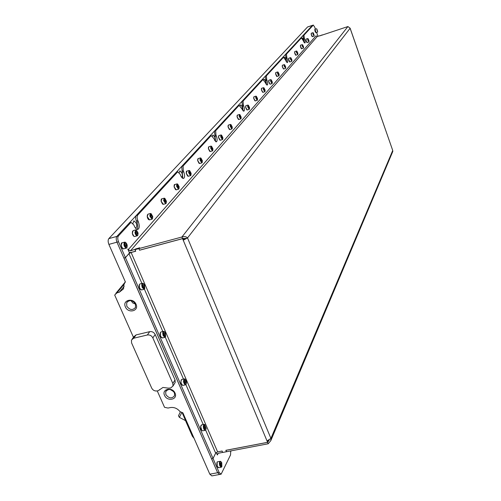 <?xml version="1.0" encoding="UTF-8"?>
<svg xmlns="http://www.w3.org/2000/svg" width="501" height="501" viewBox="0 0 501 501"><rect width="100%" height="100%" fill="white"/><g stroke="black" fill="none" stroke-linecap="round" stroke-linejoin="round"><path stroke-width="0.75" d="M135.445 303.988C132.452 299.999 129.534 299.567 126.697 302.698L126.766 306.155C129.784 310.15 132.709 310.564 135.533 307.395L135.445 303.988M135.495 304.094L132.834 302.992L130.974 300.606M136.028 304.251C133.241 297.281 122.094 300.105 125.4 306.906C128.168 313.82 139.291 311.077 136.028 304.251M168.198 388.125L162.95 387.442L158.347 390.667L157.076 390.943C154.709 391.218 152.911 390.273 151.703 388.106L131.569 342.897L131.469 340.029L133.667 338.238L147.344 334.987C149.761 334.662 151.59 335.626 152.83 337.868L172.832 383.49L172.983 386.039L170.653 387.999L168.198 388.125M175.037 393.122C172.407 386.515 161.397 388.92 164.547 395.377C167.159 401.934 178.149 399.61 175.037 393.122M174.429 392.753C171.298 388.795 168.386 388.444 165.687 391.701L165.856 394.6C169.006 398.564 171.918 398.902 174.605 395.608L174.429 392.753M303.744 41.909L303.368 39.516L302.253 37.901L302.047 38.195M286.127 61.485L285.783 58.805L284.555 57.114L284.292 57.571M265.868 83.968L265.586 80.955L264.234 79.189L263.895 79.866M242.321 110.045L242.146 106.663L240.637 104.815L240.211 105.774M214.603 140.656C215.298 140.174 215.298 138.909 214.61 136.854L212.912 134.919L212.38 136.253M181.512 177.103L181.688 177.091C182.546 176.527 182.583 175.106 181.813 172.826L179.884 170.803L179.201 172.638M135.276 227.823L135.815 227.867C136.923 227.153 137.03 225.506 136.134 222.92L133.867 220.797L132.965 223.446M219.369 474.516L211.829 475.9L209.819 474.178L182.859 412.805L180.009 411.628C177.379 408.384 174.135 407.037 170.271 407.582L168.035 408.052L164.541 407.319L157.251 390.905M173.791 391.688L170.246 389.509M304.257 42.673L303.03 35.483L312.361 25.413L116.871 236.409C115.981 237.725 116.013 239.647 116.965 242.171L217.641 472.737L219.632 474.472L217.641 472.737L211.572 458.741M303.03 35.483L303.982 35.17L313.275 25.113L307.551 26.991L108.811 238.633L116.871 236.409L129.133 223.177L131.099 222.457M230.823 451.539L231.149 450.844M125.313 281.781L124.023 284.38L123.553 288.801L119.263 292.265L116.99 292.841L114.679 295.033L133.46 337.317M124.981 282.188L125.438 282.069L108.886 244.388C107.928 241.87 107.903 239.948 108.811 238.633M172.832 383.49L175.037 379.915L175.187 382.457L174.555 383.49M175.037 379.915L155.185 334.518L152.83 337.868M147.344 334.987L149.73 331.649C152.135 331.324 153.951 332.282 155.185 334.518M149.73 331.649L136.122 334.893L133.667 338.238M132.27 338.933L133.93 336.678L136.122 334.893M185.495 420.602L179.377 417.364L178.475 415.761L180.416 411.841M182.283 412.83L186.253 422.318L186.973 422.174M187.111 422.481L186.253 422.318L188.451 427.328L189.178 427.184M189.315 427.497L188.451 427.328L192.346 436.196L194.087 438.356M186.804 423.57L187.625 423.652M189.002 428.574L189.823 428.656M319.826 35.853L322.124 35.083L317.252 36.498L315.999 35.859L128.206 249.723L127.786 249.028L129.49 252.949L125.432 257.62L118.512 241.751C117.553 239.221 117.522 237.299 118.411 235.984L130.636 222.757L129.133 223.177M266.557 84.832L265.298 76.208L282.789 57.527M265.298 76.208L266.369 75.87L283.547 57.283L282.526 57.609M286.716 62.293L285.464 54.44L300.669 38.182M285.464 54.44L286.472 54.114L301.42 37.938L300.462 38.251M243.148 110.99L241.895 101.465L261.904 79.866L263.113 79.44M241.895 101.465L243.054 101.108L262.994 79.521L261.904 79.866M215.63 141.72L214.428 131.112L237.944 105.736L239.265 105.26M214.428 131.112L215.668 130.736L239.109 105.373L237.944 105.736M182.815 178.337L181.725 166.413L209.75 136.166L211.222 135.633M181.725 166.413L183.065 166.019L211.002 135.784L209.75 136.166M137.049 229.364C138.094 227.704 138.019 225.3 136.842 222.143L136.347 220.997C135.445 218.574 135.395 216.751 136.209 215.536L176.101 172.482L177.767 171.881M136.209 215.536L137.694 215.117L177.46 172.081L176.101 172.482M392.696 150.381L350.105 28.288L187.531 237.931L183.798 239.497L183.234 240.217L187.531 237.931C186.165 236.516 184.287 236.209 181.901 237.011L347.913 26.553L350.074 28.156M319.82 35.828L322.331 34.882M268.398 440.504L267.615 442.352L268.204 443.773L270.79 440.68L270.916 438.419L267.014 440.93L182.583 238.658L139.566 250.218L138.871 248.602L135.026 249.642L135.721 251.251L131.118 252.485L128.957 253.625L141.921 283.453M183.798 239.497L183.291 238.282M128.206 249.723L130.423 250.876L139.66 247.751L138.946 248.584L139.566 250.218M139.51 247.926L138.871 248.602M139.491 247.882L135.646 248.916L135.026 249.642M205.623 430.015L215.668 453.129L217.628 451.883L222.1 451.025L222.72 452.453L226.458 451.745L225.838 450.311L267.597 442.32L267.014 440.93M267.747 440.742L268.004 441.356L267.597 442.32M185.946 238.357L182.571 238.614L181.901 237.011L138.946 248.584M347.913 26.553L322.143 35.101M139.629 250.156L182.571 238.614M129.252 252.404L131.099 252.448L135.683 251.164M134.944 249.661L135.627 251.233M187.531 237.931L270.916 438.419L392.696 150.544L392.684 151.703M268.204 443.773L226.533 451.727L225.926 450.33L267.615 442.352L269.2 440.097M222.688 452.384L218.248 453.311L217.29 454.131L217.365 454.983L218.179 453.324M222.062 451.032L217.647 451.915L216.244 452.653M222.644 452.472L222.043 451.075M129.734 252.51L129.377 252.686M215.668 453.129L213.031 458.465L125.45 257.658L128.957 253.625M123.954 258.015L211.535 458.753L213.031 458.465M123.904 258.071L125.45 257.658M313.338 25.063L312.536 25.351M125.432 257.62L123.891 258.028L116.965 242.171C116.013 239.647 115.981 237.725 116.871 236.409L118.411 235.984M130.636 222.757L131.143 222.444L133.836 224.962L134.337 226.12C135.433 228.469 136.598 229.564 137.844 229.408C139.554 228.299 139.716 225.744 138.326 221.73L137.831 220.584L136.347 220.997M317.96 36.247L316.594 32.421M313.275 25.113L314.622 26.904L315.411 29.108M303.982 35.17L304.314 38.195L303.362 38.508M301.42 37.938L304.858 43.03C305.416 42.604 305.322 41.232 304.577 38.928L304.314 38.195M286.472 54.114L286.804 57.383L285.789 57.703M283.547 57.283L287.33 62.6C287.975 62.118 287.893 60.634 287.086 58.16L286.804 57.383M266.369 75.87L266.689 79.415L265.611 79.753M262.994 79.521L267.19 85.089C267.941 84.537 267.878 82.922 267.002 80.241L266.689 79.415M243.054 101.108L243.354 104.985L242.196 105.342M239.109 105.373L243.799 111.191C244.695 110.558 244.663 108.786 243.693 105.874L243.354 104.985M215.668 130.736L215.944 135.013L214.697 135.389M211.002 135.784L211.29 135.614L213.301 137.907L216.307 141.871C217.39 141.132 217.396 139.165 216.319 135.971L215.944 135.013M183.065 166.019L183.297 170.778L181.944 171.173M177.46 172.081L177.83 171.856L180.122 174.254L180.548 175.3C181.519 177.486 182.514 178.531 183.535 178.437C184.863 177.561 184.925 175.35 183.717 171.818L183.297 170.778M137.694 215.117C136.886 216.338 136.93 218.154 137.831 220.584M216.194 452.541L217.365 454.983M230.723 450.931L230.541 454.927L221.123 474.197L219.137 472.462L213.044 458.503L215.806 452.91M211.547 458.784L213.044 458.503M317.728 31.826L316.764 28.883M317.045 29.572L317.377 31.175L317.045 29.572M316.983 30.31L317.383 30.179M313.131 33.911L314.208 35.803L313.307 32.847L313.131 33.911M314.146 35.934L312.875 33.918L313.219 32.828M314.021 34.951L313.507 33.529L313.77 35.032M313.438 34.275L313.851 34.143M126.246 247.757L126.916 247.488C127.567 245.515 127.11 243.83 125.557 242.434L125.388 242.384C123.879 243.837 124.16 245.628 126.246 247.757M127.022 247.325L125.989 248.189C123.816 246.216 123.384 244.2 124.693 242.133L125.72 242.515M126.001 243.843L125.219 243.699L125.037 244.926L125.632 246.298L126.415 246.442L126.596 245.214L126.001 243.843L125.162 244.075M125.313 245.565L126.596 245.214M220.302 465.742L221.849 466.581L221.755 462.705L220.872 461.621C219.764 461.866 219.576 463.237 220.302 465.742M221.655 466.945L221.849 466.581L221.31 467.226L219.908 465.999C219.162 463.713 219.244 462.16 220.152 461.333L221.035 461.703M221.642 464.089L221.123 462.886L220.509 463.018L220.415 464.352L220.941 465.561L221.555 465.429L221.642 464.089L220.421 464.321M220.935 465.542L221.555 465.429M203.757 426.075C203.945 428.931 204.64 430.115 205.836 429.626L206.187 428.443L204.803 424.654L203.757 426.075M205.848 429.607L205.285 430.278C204.039 430.077 203.381 428.649 203.3 425.982L204.057 424.366L204.972 424.742M205.51 428.493L205.61 427.171L205.078 425.938L204.439 426.025L204.333 427.347L204.865 428.58L205.51 428.493M204.433 426.069L205.078 425.938M204.364 427.422L205.61 427.171M184.775 379.138C183.516 380.979 183.811 382.745 185.658 384.442L186.134 384.154C186.779 382.163 186.41 380.503 185.026 379.182L184.775 379.138M186.172 384.104L185.414 384.849C183.41 383.159 183.028 381.173 184.255 378.888L185.201 379.263M185.094 383.09L185.765 383.052L185.89 381.756L185.339 380.491L184.662 380.516L184.543 381.818L185.094 383.09M184.656 380.635L185.339 380.491M184.631 382.031L185.89 381.756M165.462 333.002L164.372 331.675C163.169 331.787 162.944 333.09 163.695 335.582L165.555 336.672L165.462 333.002M165.618 336.584L164.979 337.342L163.276 335.82C162.512 333.566 162.606 332.088 163.564 331.38L164.541 331.762M163.871 334.261L164.434 335.564L165.148 335.595L165.292 334.317L164.723 333.015L164.015 332.983L163.871 334.261M163.99 333.19L164.723 333.015M164.021 334.618L165.292 334.317M144.626 285.006L143.449 283.572C142.221 283.641 141.983 284.919 142.741 287.399L144.726 288.601L144.626 285.006M144.814 288.47L144.138 289.284L142.309 287.63C141.539 285.395 141.639 283.942 142.616 283.278L143.618 283.66M142.935 286.109L143.524 287.449L144.269 287.536L144.432 286.29L143.85 284.95L143.104 284.856L142.935 286.109M143.067 285.15L143.85 284.95M143.161 286.616L144.432 286.29M307.877 39.786L308.985 41.708L308.992 40.644L308.065 38.69L307.877 39.786M308.929 41.833L307.614 39.792L307.983 38.671M308.791 40.838L308.265 39.385L308.535 40.919M308.196 40.143L308.622 40.005M302.391 45.917L303.531 47.871L303.55 46.775L302.598 44.789L302.391 45.917M303.474 47.99L302.122 45.923L302.51 44.764M303.337 46.981L302.798 45.497L303.067 47.069M302.717 46.274L303.161 46.13M296.655 52.323L297.838 54.308L297.857 53.187L296.88 51.158L296.655 52.323M297.782 54.421L296.385 52.329L296.511 50.996L296.799 51.14M297.632 53.4L297.08 51.885L297.35 53.488M296.993 52.68L297.462 52.53M290.661 59.024L291.876 61.041L291.901 59.888L290.906 57.828L290.661 59.024M291.826 61.147L290.38 59.037L290.517 57.659L290.824 57.803M291.676 60.107L291.106 58.567L291.375 60.208M291.006 59.375L291.494 59.218M284.38 66.044L285.639 68.092L285.67 66.902L284.649 64.804L284.38 66.044M285.595 68.192L284.092 66.051L284.249 64.635L284.568 64.786M285.432 67.14L284.85 65.562L284.806 66.721L285.207 67.384L285.432 67.14L285.119 67.234M284.743 66.389L285.251 66.226M277.798 73.397L279.101 75.482L279.145 74.254L278.093 72.119L277.798 73.397M279.063 75.57L278.85 75.845L277.504 73.409L277.673 71.944L278.011 72.1M278.888 74.505L278.287 72.889L278.243 74.085L278.656 74.762L278.888 74.505L278.562 74.605M278.174 73.735L278.706 73.566M270.897 81.112L272.243 83.235L272.293 81.97L271.21 79.797L270.897 81.112M272.206 83.316L271.98 83.611L270.59 81.124L270.778 79.615L271.135 79.772M272.024 82.233L271.404 80.58L271.348 81.82L271.78 82.502L272.024 82.233L271.68 82.339M271.279 81.444L271.836 81.268M263.639 89.222L265.035 91.382L265.092 90.074L263.983 87.857L263.639 89.222M265.004 91.451L264.76 91.764L263.326 89.234L263.532 87.669L263.908 87.838M264.816 90.349L264.177 88.664L264.108 89.936L264.559 90.637L264.816 90.349L264.447 90.462M264.033 89.547L264.622 89.36M256.005 97.751L257.458 99.943L257.527 98.597L256.38 96.342L256.005 97.751M257.433 100.006L257.17 100.344L255.685 97.77L255.917 96.148L256.312 96.317M257.232 98.885L256.575 97.163L256.499 98.478L256.963 99.192L257.232 98.885L256.844 99.01M256.418 98.064L257.038 97.87M247.97 106.738L249.473 108.968L249.554 107.571L248.377 105.273L247.97 106.738M249.454 109.011L249.172 109.381L247.632 106.751L247.889 105.072L248.314 105.248M249.241 107.878L248.565 106.112L248.477 107.477L248.959 108.197L249.241 107.878L248.828 108.009M248.396 107.039L249.047 106.838M239.491 116.213L241.056 118.48L241.144 117.04L239.935 114.691L239.491 116.213M241.044 118.505L240.737 118.912L239.146 116.232L239.428 114.485L239.879 114.673M240.818 117.366L240.117 115.556L240.017 116.965L240.518 117.704L240.818 117.366L240.38 117.497M239.929 116.501L240.618 116.288M230.529 126.221C231.005 128.018 231.55 128.788 232.163 128.532L232.264 127.035L231.017 124.643L230.529 126.221M232.019 128.851L230.178 126.246L230.485 124.43L230.974 124.624M231.919 127.379L231.199 125.526L231.08 126.985L231.606 127.736L231.919 127.379L231.456 127.523M230.992 126.496L231.719 126.277M221.054 136.811C221.542 138.664 222.112 139.447 222.757 139.165L222.876 137.612L221.592 135.17L221.054 136.811M222.613 139.491L220.69 136.836L221.029 134.944L221.555 135.157M222.513 137.975L221.761 136.072L221.63 137.593L222.175 138.357L222.513 137.975L222.012 138.126M221.536 137.067L222.3 136.836M211.015 148.033C211.516 149.937 212.111 150.738 212.793 150.425L212.925 148.816L211.597 146.323L211.015 148.033M212.806 150.406L212.418 150.914L210.633 148.058L211.015 146.092L211.572 146.311M212.537 149.204L211.76 147.25L211.403 147.645L211.616 148.828L212.186 149.605L212.537 149.204L212.004 149.361M211.516 148.271L212.33 148.027M200.356 159.944C200.876 161.911 201.496 162.725 202.216 162.38L202.366 160.708L201.001 158.159L200.356 159.944M202.241 162.349L201.815 162.888L199.962 159.976L200.381 157.915L200.989 158.153L200.688 157.953M201.953 161.115L201.145 159.111L200.769 159.531L200.982 160.752L201.577 161.547L201.953 161.115L201.383 161.284M200.876 160.157L201.74 159.9M189.021 172.613C189.553 174.642 190.205 175.469 190.969 175.093L191.138 173.346L189.729 170.741L189.021 172.613M191 175.049L190.543 175.626L188.614 172.645L189.077 170.497L189.735 170.747L189.416 170.534M190.706 173.784L189.86 171.724L189.459 172.175L189.679 173.434L190.299 174.242L190.706 173.784L190.086 173.966M189.566 172.795L190.486 172.532M176.941 186.109C177.492 188.207 178.174 189.052 178.989 188.633L179.183 186.81L177.723 184.149L176.941 186.109M179.032 188.57L178.538 189.196L176.521 186.147L177.035 183.892L177.749 184.168M178.713 187.286L177.836 185.157L177.41 185.639L177.63 186.948L178.287 187.769L178.713 187.286L178.055 187.474M177.517 186.266L178.494 185.984M164.046 200.525C164.616 202.692 165.336 203.55 166.2 203.087L166.413 201.189L164.904 198.465L164.046 200.525M166.257 203.005L165.712 203.682L163.608 200.563L164.178 198.196L164.961 198.496M165.919 201.69L165.004 199.504L164.541 200.018L164.773 201.371L165.462 202.21L165.919 201.69L165.198 201.897M164.647 200.638L165.687 200.344M150.244 215.95C150.832 218.198 151.59 219.069 152.517 218.555L152.755 216.57L151.196 213.783L150.244 215.95M152.586 218.449L151.991 219.181L149.786 215.987L150.419 213.501L151.283 213.827M152.223 217.108L151.991 215.706L151.271 214.854L150.776 215.405L151.008 216.814L151.734 217.659L152.223 217.108L151.446 217.328M150.876 216.019L151.991 215.706M135.439 232.495C136.053 234.825 136.848 235.708 137.838 235.144L138.107 233.059L136.491 230.209L135.564 230.648L135.439 232.495M137.932 235.007L137.274 235.808C136.222 235.764 135.452 234.675 134.963 232.539L135.671 229.915L136.623 230.272M137.537 233.641L137.305 232.182L136.541 231.318L136.009 231.907L136.247 233.372L137.011 234.236L137.537 233.641L136.692 233.873M136.109 232.514L137.305 232.182M124.06 284.305L116.99 292.841M124.167 286.309L119.263 292.265M118.512 241.751L108.886 244.388M209.819 474.178L219.137 472.462M159.186 390.085L159.437 389.684M179.377 417.364L181.763 412.555M183.598 414.49L182.878 414.64M192.346 436.196L193.073 436.052M131.118 252.485L217.628 451.883M317.252 36.498L130.423 250.876M144.394 289.146L162.825 331.556M165.267 337.173L183.472 379.057M185.884 384.605L203.237 424.535M182.37 172.212L183.717 171.818M215.079 136.341L216.319 135.971M242.54 106.231L243.693 105.874M265.925 80.58L267.002 80.241M303.625 39.235L304.577 38.928M286.077 58.479L287.086 58.16M136.842 222.143L138.326 221.73M315.01 29.258L316.056 32.578M315.799 32.552L314.816 29.434M312.236 36.548L311.234 34.494M312.937 32.703L311.384 33.21L311.296 34.431L312.455 36.611M314.008 36.11L312.424 36.623C312.273 36.999 311.873 36.285 311.234 34.488L311.24 33.385M122.407 242.835L122.075 242.847C120.754 244.914 121.186 246.93 123.371 248.897L123.997 248.728M122.732 248.565L121.38 246.279L121.392 243.618M217.948 467.402L217.296 466.475M217.791 461.778L217.616 461.809C216.701 462.636 216.614 464.189 217.365 466.475L218.768 467.696L221.129 467.258M217.265 466.4L217.115 462.354M201.878 430.484L200.669 426.601M201.659 424.854L200.738 426.495C200.82 429.163 201.483 430.591 202.73 430.785L205.128 430.309M200.676 426.52L200.976 425.462M182.113 385.069L180.936 382.72L181.118 380.077M181.85 379.42L181.681 379.451C180.448 381.737 180.836 383.722 182.84 385.407L183.028 385.363M160.589 336.384L160.37 332.67M161.053 331.981L160.978 331.994C160.013 332.702 159.919 334.186 160.683 336.434L162.393 337.956L164.898 337.361M161.479 337.643L160.608 336.44M139.61 288.263L139.359 284.668M140.036 283.935L140.011 283.942C139.034 284.612 138.927 286.065 139.698 288.3L141.532 289.941L144.106 289.29M140.593 289.628L139.629 288.307M306.963 42.466L305.942 40.374L305.954 39.247M307.683 38.539L306.105 39.053L306.005 40.318L307.194 42.529M301.458 48.641L300.418 46.518M302.203 44.639L300.594 45.159L300.475 46.455L301.702 48.71M303.318 48.19L301.671 48.722C301.514 49.129 301.095 48.39 300.412 46.505L300.431 45.359M295.709 55.097L294.644 52.931L294.657 51.747M296.473 51.008L294.832 51.534L294.701 52.874L295.966 55.166M289.697 61.842L288.601 59.644C289.315 61.592 289.76 62.356 289.929 61.93L289.966 61.917M290.48 57.671L288.808 58.21L288.664 59.581L289.929 61.93L291.645 61.385M288.764 58.222L288.595 59.632L288.626 58.423M283.397 68.906L282.282 66.671L282.451 65.205M284.211 64.648L282.495 65.193L282.339 66.608L283.685 68.988M282.276 66.646L282.307 65.418M276.796 76.315L275.65 74.035L275.682 72.751M277.635 71.956L275.888 72.507L275.713 73.973L277.097 76.396M269.864 84.08L268.699 81.763L268.899 80.204M270.74 79.628L268.949 80.185L268.761 81.701L270.189 84.168M268.693 81.738L268.73 80.448M262.587 92.24L261.39 89.886M263.495 87.681L261.666 88.257L261.453 89.823L262.931 92.334M264.76 91.764L262.893 92.347L261.384 89.873L261.434 88.527M254.928 100.826L253.706 98.421L253.951 96.756M255.873 96.161L254.001 96.737L253.769 98.359L255.297 100.926M253.7 98.396L253.75 97.031M246.861 109.863L245.609 107.421M247.845 105.085L245.935 105.673L245.672 107.358L247.256 109.969M249.172 109.381L247.212 109.982L245.603 107.414L245.665 105.987M238.351 119.401L237.073 116.908M239.384 114.497L237.424 115.098L237.136 116.846L238.77 119.514M240.737 118.912L238.733 119.526L237.061 116.902L237.13 115.43M229.358 129.465L228.055 126.928M230.441 124.442L228.431 125.05L228.118 126.866L229.815 129.59M231.825 128.982L229.771 129.602L228.043 126.922L228.118 125.407M219.845 140.117L218.511 137.531L218.862 135.602M220.985 134.957L218.924 135.583L218.58 137.468L220.34 140.249M218.505 137.506L218.586 135.965M209.762 151.396L208.403 148.766M210.971 146.104L208.854 146.737L208.466 148.703L210.295 151.54M208.785 146.755L208.391 148.747L208.485 147.15M199.06 163.37L197.676 160.689M200.337 157.928L198.164 158.573L197.738 160.627L199.636 163.526M197.67 160.658L197.763 159.024M187.675 176.095L186.259 173.371L188.301 176.277M189.034 170.509L186.798 171.16L186.328 173.308L188.263 176.289L190.543 175.626M186.798 171.16C186.422 170.872 186.24 171.605 186.247 173.352L186.359 171.649M175.538 189.654L174.104 186.886C174.091 185.051 174.292 184.28 174.686 184.568L174.166 186.823L176.227 189.854M174.097 186.854L174.21 185.101M162.581 204.132L161.122 201.314M164.14 198.208L161.76 198.884L161.184 201.252L163.332 204.352M161.704 198.903C161.303 198.678 161.103 199.473 161.103 201.289L161.241 199.467M148.709 219.613L147.231 216.751M150.388 213.507L147.933 214.196L147.294 216.689L149.53 219.864C148.471 219.883 147.707 218.837 147.213 216.739M147.225 216.714L147.363 214.841M133.817 236.215L132.327 233.309M135.646 229.921L133.109 230.623L132.396 233.247C132.884 235.382 133.654 236.472 134.713 236.51C133.617 236.528 132.821 235.464 132.308 233.297M132.327 233.272L132.471 231.337M127.742 301.377L126.697 302.698M166.395 390.555L165.687 391.701M312.417 25.363L307.658 26.929M124.83 282.526L115.819 293.392M172.983 386.039L175.187 382.457M350.136 28.219L392.715 150.438M392.84 151.333L270.79 440.68M217.29 454.131L217.465 453.774M219.632 474.472L220.86 474.247M283.641 57.214L282.677 57.521M301.496 37.888L300.581 38.182M316.482 28.757L314.954 29.258M317.54 32.114L315.981 32.628C315.217 32.089 314.828 30.999 314.828 29.346M311.227 34.481L311.353 33.223M125.557 242.434L125.212 242.177M126.916 247.488L126.747 247.882M126.321 248.177L123.334 248.903M124.693 242.133L122.075 242.847C120.372 242.309 121.424 248.972 123.277 248.897M218.492 467.727L217.265 466.456M220.152 461.333L217.616 461.809C216.808 461.659 216.689 463.2 217.252 466.431M220.872 461.621L220.553 461.34M205.836 429.626L205.642 429.99M202.479 430.816C201.302 430.378 200.688 428.962 200.65 426.576M204.057 424.366L201.508 424.886L200.65 426.551M204.803 424.654L204.483 424.385M182.784 385.407C180.742 384.161 180.373 382.175 181.681 379.451L184.255 378.888M185.445 384.843L182.997 385.375M185.026 379.182L184.7 378.906M186.134 384.154L185.946 384.53M164.372 331.675L164.04 331.411M162.249 337.981L160.583 336.428C159.844 333.954 159.976 332.482 160.978 331.994L163.564 331.38M165.555 336.672L165.38 337.054M143.449 283.572L143.111 283.315M141.47 289.96L139.604 288.3C138.84 285.946 138.977 284.499 140.011 283.942L142.616 283.278M144.726 288.601L144.557 288.983M308.779 42.021L307.163 42.541C307.019 42.948 306.612 42.222 305.936 40.368L306.067 39.072M300.412 46.505L300.55 45.171M297.613 54.64L295.934 55.179C295.765 55.586 295.333 54.834 294.638 52.924L294.788 51.553M285.395 68.443L283.647 69L282.276 66.664M278.85 75.845L277.059 76.409C276.884 76.872 276.414 76.077 275.644 74.029L275.838 72.526M271.98 83.611L270.152 84.181L268.693 81.757M261.384 89.867L261.616 88.27M257.17 100.344L255.253 100.939L253.694 98.415M245.603 107.402L245.878 105.692M241.056 118.48L240.918 118.793M237.061 116.89L237.361 115.117M228.043 126.916L228.368 125.075M222.4 139.629L220.296 140.261L218.505 137.524M212.793 150.425L212.643 150.757M212.418 150.914L210.251 151.552L208.391 148.759M202.216 162.38L202.066 162.725M201.815 162.888L199.598 163.539L197.657 160.683M197.657 160.671L198.095 158.592M190.969 175.093L190.818 175.444M178.989 188.633L178.832 188.99M178.538 189.196L176.189 189.866L174.085 186.879M176.991 183.905L174.686 184.568M177.723 184.149L177.398 183.936M166.2 203.087L166.038 203.456M165.712 203.682L163.295 204.364L161.103 201.302M164.904 198.465L164.578 198.239M152.517 218.555L152.354 218.931M151.991 219.181L149.505 219.876M147.206 216.726L147.933 214.196M151.196 213.783L150.864 213.545M137.838 235.144L137.675 235.533M137.274 235.808L134.713 236.51M132.308 233.284L133.109 230.623M136.491 230.209L136.153 229.959"/></g></svg>
